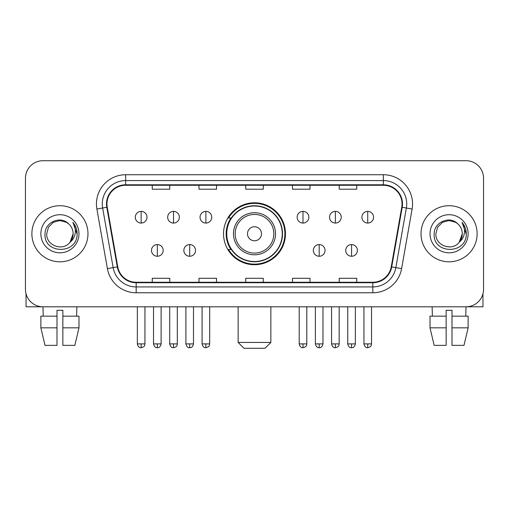 <?xml version="1.0" encoding="UTF-8"?>
<svg xmlns="http://www.w3.org/2000/svg" width="509" height="509" viewBox="0 0 509 509"><rect width="100%" height="100%" fill="white"/><g stroke="black" fill="none" stroke-linecap="round" stroke-linejoin="round"><path stroke-width="0.76" d="M223.534 233.758A30.966 30.966 0 0 0 254.5 264.725A30.966 30.966 0 0 0 285.466 233.758A30.966 30.966 0 0 0 254.5 202.786A30.966 30.966 0 0 0 223.534 233.758M230.959 249.531A28.339 28.339 0 0 1 230.959 217.979M25.45 178.245L25.45 289.265A17.529 17.529 0 0 0 42.979 306.793L466.021 306.793A17.529 17.529 0 0 0 483.55 289.265L483.55 178.245A17.529 17.529 0 0 0 466.021 160.717L42.979 160.717A17.529 17.529 0 0 0 25.45 178.245L25.45 289.265M31.876 233.758A28.046 28.046 0 0 0 59.922 261.804A28.046 28.046 0 0 0 87.974 233.758A28.046 28.046 0 0 0 59.922 205.712A28.046 28.046 0 0 0 31.876 233.758A28.046 28.046 0 0 0 59.922 261.804A28.046 28.046 0 0 0 87.974 233.758A28.046 28.046 0 0 0 59.922 205.712A28.046 28.046 0 0 0 31.876 233.758M421.026 233.758A28.046 28.046 0 0 0 449.078 261.804A28.046 28.046 0 0 0 477.124 233.758A28.046 28.046 0 0 0 449.078 205.712A28.046 28.046 0 0 0 421.026 233.758A28.046 28.046 0 0 0 449.078 261.804A28.046 28.046 0 0 0 477.124 233.758A28.046 28.046 0 0 0 449.078 205.712A28.046 28.046 0 0 0 421.026 233.758M106.96 203.956A18.699 18.699 0 0 1 125.659 185.257L383.341 185.257A18.699 18.699 0 0 1 401.754 207.201L391.243 266.805A18.699 18.699 0 0 1 372.83 282.253L136.17 282.253A18.699 18.699 0 0 1 117.757 266.805L107.246 207.201A18.699 18.699 0 0 1 106.96 203.956M106.496 203.956A19.164 19.164 0 0 0 106.788 207.284L117.293 266.888A19.164 19.164 0 0 0 136.17 282.724L372.83 282.724A19.164 19.164 0 0 0 391.707 266.888L402.212 207.284A19.164 19.164 0 0 0 383.341 184.792L125.659 184.792A19.164 19.164 0 0 0 106.496 203.956M96.888 209.027A29.217 29.217 0 0 1 125.659 174.74L383.341 174.74A29.217 29.217 0 0 1 412.112 209.027L401.601 268.631A29.217 29.217 0 0 1 372.83 292.77L136.17 292.77A29.217 29.217 0 0 1 107.399 268.631L96.888 209.027L102.64 208.016A23.369 23.369 0 0 1 125.659 180.587L383.341 180.587A23.369 23.369 0 0 1 406.36 208.016L395.849 267.613A23.369 23.369 0 0 1 372.83 286.93L136.17 286.93A23.369 23.369 0 0 1 113.151 267.613L102.64 208.016A23.369 23.369 0 0 1 102.29 203.956M466.021 160.717L42.979 160.717M43.233 316.146L42.979 306.793L466.021 306.793L465.767 316.146M483.55 289.265L483.55 178.245M391.707 266.888L395.849 267.613L406.36 208.016L412.112 209.027M245.732 185.257L245.732 189.214L263.268 189.214L263.268 185.257M198.994 185.257L198.994 189.214L216.522 189.214L216.522 185.257M152.248 185.257L152.248 189.214L169.777 189.214L169.777 185.257M292.478 185.257L292.478 189.214L310.006 189.214L310.006 185.257M339.223 185.257L339.223 189.214L356.752 189.214L356.752 185.257M263.268 282.253L263.268 278.296L245.732 278.296L245.732 282.253M216.522 282.253L216.522 278.296L198.994 278.296L198.994 282.253M169.777 282.253L169.777 278.296L152.248 278.296L152.248 282.253M310.006 282.253L310.006 278.296L292.478 278.296L292.478 282.253M356.752 282.253L356.752 278.296L339.223 278.296L339.223 282.253M68.575 223.782C60.469 215.288 44.868 222.28 45.015 233.758C43.532 254.144 76.585 254.678 77.12 234.744L77.145 233.758C77.094 229.425 75.656 225.621 72.825 222.344C74.976 225.881 75.739 229.686 75.103 233.758C74.486 237.219 72.8 240.051 70.045 242.239C63.033 251.713 46.033 245.656 46.72 233.758L48.489 227.154L53.324 222.318L59.922 220.55L66.526 222.318L68.575 223.782A13.209 13.209 0 0 1 73.131 233.758L70.045 242.239A13.209 13.209 0 0 0 73.131 233.758L70.007 242.284M40.873 233.758A19.049 19.049 0 0 0 59.922 252.808A19.049 19.049 0 0 0 78.971 233.758A19.049 19.049 0 0 0 59.922 214.709A19.049 19.049 0 0 0 40.873 233.758M72.952 222.49L77.139 234.255M26.035 293.757L26.035 306.793L93.815 306.793M40.866 316.146L40.866 327.834L45.015 345.363L40.866 327.834L40.866 316.146L57.002 316.146L57.002 310.299L62.849 310.299L62.849 316.146L78.984 316.146L78.984 327.834L74.836 345.363L78.984 327.834L62.849 327.834L62.849 316.146M76.872 306.793L76.617 316.146M57.002 316.146L57.002 345.363L45.015 345.363M40.866 327.834L57.002 327.834M74.836 345.363L62.849 345.363L62.849 327.834M265.017 348.283L243.983 348.283L238.142 342.436L270.858 342.436L265.017 348.283M261.511 233.758A7.011 7.011 0 0 0 254.5 226.747A7.011 7.011 0 0 0 247.489 233.758A7.011 7.011 0 0 0 254.5 240.77A7.011 7.011 0 0 0 261.511 233.758M275.534 233.758A21.034 21.034 0 0 0 254.5 212.724A21.034 21.034 0 0 0 233.466 233.758A21.034 21.034 0 0 0 254.5 254.793A21.034 21.034 0 0 0 275.534 233.758A21.034 21.034 0 0 1 254.5 254.793A21.034 21.034 0 0 1 233.466 233.758M282.253 233.758A27.753 27.753 0 0 0 254.5 206.005A27.753 27.753 0 0 0 226.747 233.758A27.753 27.753 0 0 0 254.5 261.511A27.753 27.753 0 0 0 282.253 233.758M284.887 233.758A30.387 30.387 0 0 1 228.535 249.531L231.347 249.531A28.014 28.014 0 0 0 273.034 254.767A28.014 28.014 0 0 0 273.034 212.749A28.014 28.014 0 0 0 231.347 217.979L228.535 217.979A30.387 30.387 0 0 1 284.887 233.758M141.146 211.375A5.841 5.841 0 0 0 135.299 217.222A5.841 5.841 0 0 0 141.146 223.063A5.841 5.841 0 0 0 146.986 217.222A5.841 5.841 0 0 0 141.146 211.375L141.146 223.063A5.841 5.841 0 0 0 146.986 217.222A5.841 5.841 0 0 0 141.146 211.375M173.512 211.375A5.841 5.841 0 0 0 167.671 217.222A5.841 5.841 0 0 0 173.512 223.063A5.841 5.841 0 0 0 179.359 217.222A5.841 5.841 0 0 0 173.512 211.375L173.512 223.063A5.841 5.841 0 0 0 179.359 217.222A5.841 5.841 0 0 0 173.512 211.375M205.884 211.375A5.841 5.841 0 0 0 200.043 217.222A5.841 5.841 0 0 0 205.884 223.063A5.841 5.841 0 0 0 211.731 217.222A5.841 5.841 0 0 0 205.884 211.375L205.884 223.063A5.841 5.841 0 0 0 211.731 217.222A5.841 5.841 0 0 0 205.884 211.375M302.995 211.375A5.841 5.841 0 0 0 297.154 217.222A5.841 5.841 0 0 0 302.995 223.063A5.841 5.841 0 0 0 308.842 217.222A5.841 5.841 0 0 0 302.995 211.375L302.995 223.063A5.841 5.841 0 0 0 308.842 217.222A5.841 5.841 0 0 0 302.995 211.375M335.367 211.375A5.841 5.841 0 0 0 329.527 217.222A5.841 5.841 0 0 0 335.367 223.063A5.841 5.841 0 0 0 341.215 217.222A5.841 5.841 0 0 0 335.367 211.375L335.367 223.063A5.841 5.841 0 0 0 341.215 217.222A5.841 5.841 0 0 0 335.367 211.375M367.74 211.375A5.841 5.841 0 0 0 361.899 217.222A5.841 5.841 0 0 0 367.74 223.063A5.841 5.841 0 0 0 373.581 217.222A5.841 5.841 0 0 0 367.74 211.375L367.74 223.063A5.841 5.841 0 0 0 373.581 217.222A5.841 5.841 0 0 0 367.74 211.375M157.332 244.568A5.841 5.841 0 0 0 151.485 250.409A5.841 5.841 0 0 0 157.332 256.256A5.841 5.841 0 0 0 163.173 250.409A5.841 5.841 0 0 0 157.332 244.568L157.332 256.256A5.841 5.841 0 0 0 163.173 250.409A5.841 5.841 0 0 0 157.332 244.568M189.698 244.568A5.841 5.841 0 0 0 183.857 250.409A5.841 5.841 0 0 0 189.698 256.256A5.841 5.841 0 0 0 195.545 250.409A5.841 5.841 0 0 0 189.698 244.568L189.698 256.256A5.841 5.841 0 0 0 195.545 250.409A5.841 5.841 0 0 0 189.698 244.568M319.181 244.568A5.841 5.841 0 0 0 313.34 250.409A5.841 5.841 0 0 0 319.181 256.256A5.841 5.841 0 0 0 325.028 250.409A5.841 5.841 0 0 0 319.181 244.568L319.181 256.256A5.841 5.841 0 0 0 325.028 250.409A5.841 5.841 0 0 0 319.181 244.568M351.554 244.568A5.841 5.841 0 0 0 345.713 250.409A5.841 5.841 0 0 0 351.554 256.256A5.841 5.841 0 0 0 357.394 250.409A5.841 5.841 0 0 0 351.554 244.568L351.554 256.256A5.841 5.841 0 0 0 357.394 250.409A5.841 5.841 0 0 0 351.554 244.568M482.965 293.757L482.965 306.793L415.185 306.793M446.151 316.146L446.151 327.834L430.016 327.834L434.164 345.363L430.016 327.834L430.016 316.146L446.151 316.146L446.151 310.299L451.998 310.299L451.998 316.146L468.134 316.146L468.134 327.834L463.985 345.363L468.134 327.834L451.998 327.834L451.998 316.146L451.998 345.363L463.985 345.363M446.151 327.834L446.151 345.363L434.164 345.363M432.128 306.793L432.383 316.146M457.725 223.782C449.625 215.288 434.018 222.28 434.164 233.758C432.682 254.144 465.735 254.678 466.269 234.744L466.295 233.758C466.25 229.425 464.806 225.621 461.975 222.344C464.132 225.881 464.889 229.686 464.253 233.758C463.635 237.219 461.949 240.051 459.194 242.239C452.183 251.713 435.182 245.656 435.869 233.758L437.638 227.154L442.474 222.318L449.078 220.55L455.676 222.318L457.725 223.782A13.209 13.209 0 0 1 462.28 233.758L459.194 242.239A13.209 13.209 0 0 0 462.28 233.758L459.163 242.284M430.029 233.758A19.049 19.049 0 0 0 449.078 252.808A19.049 19.049 0 0 0 468.127 233.758A19.049 19.049 0 0 0 449.078 214.709A19.049 19.049 0 0 0 430.029 233.758M462.102 222.49L466.289 234.255M383.341 174.74L383.341 184.792M102.64 208.016L106.788 207.284M136.17 292.77L136.17 282.724M372.83 282.724L372.83 292.77M107.399 268.631L117.293 266.888M402.212 207.284L406.36 208.016M125.659 174.74L125.659 184.792M395.849 267.613L401.601 268.631M273.823 233.758A19.323 19.323 0 0 0 254.5 214.435A19.323 19.323 0 0 0 235.177 233.758A19.323 19.323 0 0 0 254.5 253.081A19.323 19.323 0 0 0 273.823 233.758M141.146 343.899L137.347 343.899C138.009 346.61 139.275 347.876 141.146 347.698L141.146 343.899L144.944 343.899L144.944 306.793M173.512 343.899L169.713 343.899C170.381 346.61 171.648 347.876 173.512 347.698L173.512 343.899L177.31 343.899L177.31 306.793M205.884 343.899L202.086 343.899C202.747 346.61 204.014 347.876 205.884 347.698L205.884 343.899L209.683 343.899L209.683 306.793M302.995 343.899L299.203 343.899C299.865 346.61 301.131 347.876 302.995 347.698L302.995 343.899L306.793 343.899L306.793 306.793M335.367 343.899L331.569 343.899C332.231 346.61 333.497 347.876 335.367 347.698L335.367 343.899L339.166 343.899L339.166 306.793M367.74 343.899L363.941 343.899C364.603 346.61 365.869 347.876 367.74 347.698L367.74 343.899L371.538 343.899L371.538 306.793M157.332 343.899L153.533 343.899C154.195 346.61 155.461 347.876 157.332 347.698L157.332 343.899L161.124 343.899L161.124 306.793M189.698 343.899L185.9 343.899C186.568 346.61 187.834 347.876 189.698 347.698L189.698 343.899L193.496 343.899L193.496 306.793M319.181 343.899L315.383 343.899C316.051 346.61 317.317 347.876 319.181 347.698L319.181 343.899L322.98 343.899L322.98 306.793M351.554 343.899L347.755 343.899C348.417 346.61 349.683 347.876 351.554 347.698L351.554 343.899L355.352 343.899L355.352 306.793M270.858 306.793L270.858 342.436M238.142 306.793L238.142 342.436M137.347 343.899L137.347 306.793M144.944 343.899C144.403 345.077 145.752 346.413 141.146 347.698M169.713 343.899L169.713 306.793M177.31 343.899C176.776 345.077 178.125 346.413 173.512 347.698M202.086 343.899L202.086 306.793M209.683 343.899C209.148 345.077 210.497 346.413 205.884 347.698M299.203 343.899L299.203 306.793M306.793 343.899C306.259 345.077 307.608 346.413 302.995 347.698M331.569 343.899L331.569 306.793M339.166 343.899C338.631 345.077 339.98 346.413 335.367 347.698M363.941 343.899L363.941 306.793M371.538 343.899C371.004 345.077 372.346 346.413 367.74 347.698M153.533 343.899L153.533 306.793M161.124 343.899C160.462 346.61 159.196 347.876 157.332 347.698M185.9 343.899L185.9 306.793M193.496 343.899C192.835 346.61 191.569 347.876 189.698 347.698M315.383 343.899L315.383 306.793M322.98 343.899C322.318 346.61 321.052 347.876 319.181 347.698M347.755 343.899L347.755 306.793M355.352 343.899C354.69 346.61 353.424 347.876 351.554 347.698"/></g></svg>
